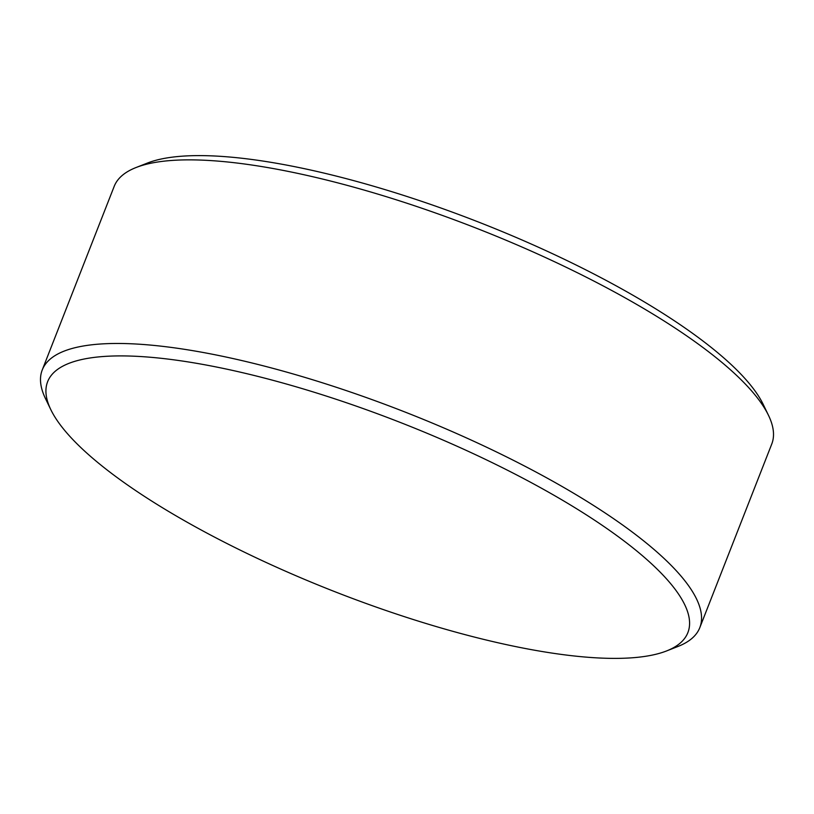 <?xml version="1.0" encoding="UTF-8"?>
<svg xmlns="http://www.w3.org/2000/svg" width="814" height="814" viewBox="0 0 814 814"><rect width="100%" height="100%" fill="white"/><g stroke="black" fill="none" stroke-linecap="round" stroke-linejoin="round"><path stroke-width="1.22" d="M136.04 167.531L147.385 163.075A343.834 90.73 21.4 0 1 229.253 156.99A343.834 90.73 21.4 0 1 550.05 252.554A343.834 90.73 21.4 0 1 763.217 404.416L768.518 415.394A353.123 93.183 -158.6 0 0 549.582 259.432A353.123 93.183 -158.6 0 0 220.116 161.284A353.123 93.183 -158.6 0 0 136.04 167.531A353.123 93.183 -158.6 0 0 114.194 186.355L42.247 369.953A353.123 93.183 21.4 0 1 148.158 344.882A353.123 93.183 21.4 0 1 519.82 463.583A353.123 93.183 21.4 0 1 699.806 627.645A353.123 93.183 21.4 0 1 677.96 646.469L666.615 650.925A343.834 90.73 -158.6 0 0 550.936 493.528A343.834 90.73 -158.6 0 0 150.753 357.285A343.834 90.73 -158.6 0 0 50.783 409.584A343.834 90.73 -158.6 0 0 263.95 561.446A343.834 90.73 -158.6 0 0 584.747 657.01A343.834 90.73 -158.6 0 0 666.615 650.925M699.806 627.645L771.753 444.047A353.123 93.183 -158.6 0 0 768.518 415.394M50.783 409.584L45.482 398.606A353.123 93.183 21.4 0 1 42.247 369.953"/></g></svg>
